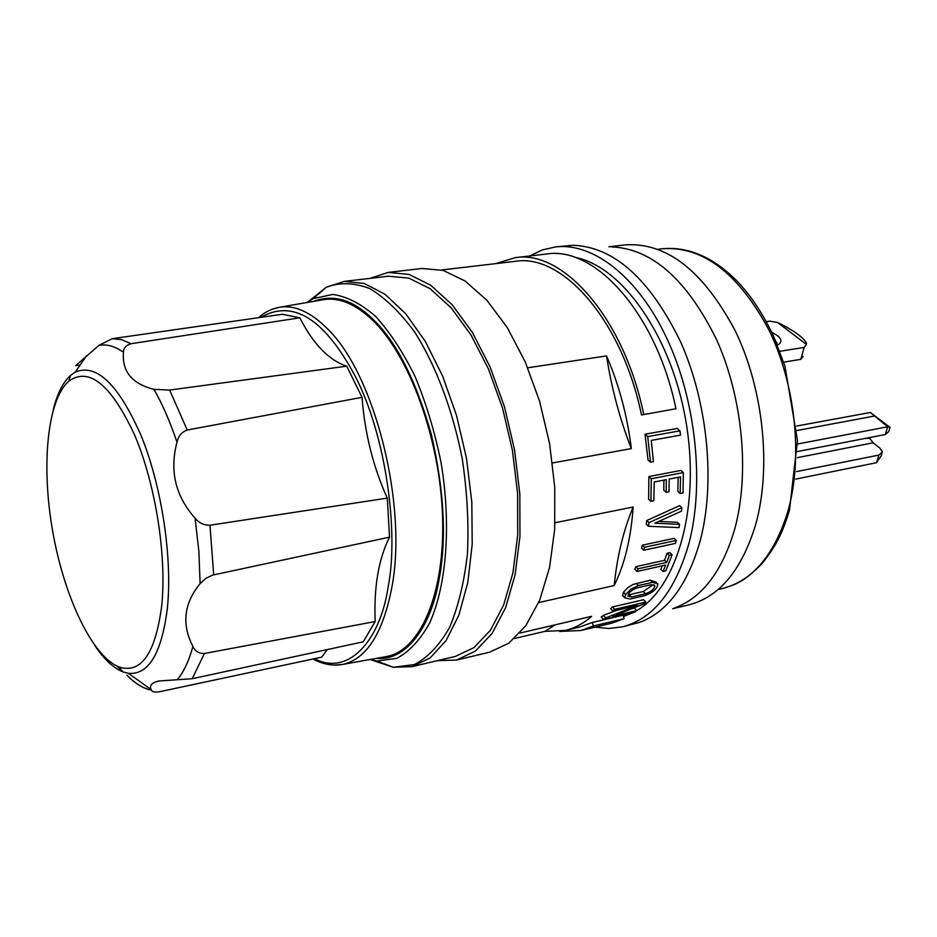 <?xml version="1.0" encoding="UTF-8"?>
<svg xmlns="http://www.w3.org/2000/svg" width="937" height="937" viewBox="0 0 937 937"><rect width="100%" height="100%" fill="white"/><g stroke="black" fill="none" stroke-linecap="round" stroke-linejoin="round"><path stroke-width="1.41" d="M94.813 645.534C104.03 659.226 113.354 667.999 122.782 671.817L128.381 673.316C148.491 675.167 161.469 653.698 167.29 608.909C172.631 559.26 162.113 488.048 141.792 437.251C119.011 384.849 96.839 363.123 75.3 372.094L70.556 375.409C63.002 382.226 57.239 393.645 53.257 409.668M117.055 666.137L122.115 670.951M327.376 649.552L321.696 657.153L159.571 691.74C154.664 692.408 151.958 691.881 151.443 690.147L151.197 689.632C149.159 685.603 151.653 682.733 158.693 681.012L192.249 678.693L363.251 641.822L375.175 621.547L204.395 653.499C198.937 653.651 195.119 651.274 192.917 646.366C181.485 624.393 183.886 603.475 200.108 583.61L205.929 578.316L212.558 575.119L389.523 537.159C378.571 559.014 373.781 587.148 375.175 621.547M195.083 518.173C175.442 496.13 169.41 470.807 176.999 442.205C178.358 436.033 181.766 431.98 187.224 430.036L362.033 397.323C364.856 433.749 373.289 467.34 387.309 498.109L209.97 525.235C204.055 525.341 199.101 522.987 195.083 518.173L198.902 551.577L200.108 583.61M153.984 389.359C132.035 383.819 121.869 371.462 123.497 352.265C123.508 348.06 126.038 345.203 131.075 343.703L299.817 317.819C313.38 344.254 329.016 360.37 346.713 366.18L169.644 390.05L153.984 389.359C162.488 404.304 170.159 421.919 176.999 442.205M299.817 317.819L282.342 314.27L112.182 338.702L98.795 345.448L75.721 365.629L80.137 365.055M346.713 366.18L362.033 397.323M387.309 498.109L389.523 537.159M314.516 658.688C347.276 676.221 379.965 642.489 388.164 586.726C398.951 532.626 386.114 435.564 355.146 376.053C324.296 318.545 292.859 298.985 260.837 317.35M385.166 656.778L386.911 656.462C420.455 650.184 445.216 593.262 442.545 516.205C440.039 439.266 409.633 355.896 372.821 320.407C355.908 304.244 339.651 297.298 324.038 299.571L322.281 299.875M376.51 658.336C405.85 661.393 430.915 627.099 438.961 580.167C446.773 539.443 444.267 491.011 431.453 434.897C416.04 380.422 396.55 341.888 372.996 319.306C353.261 299.828 333.467 293.843 313.614 301.374M371.825 660.058L393.259 667.273L412.128 666.629L455.441 656.404L473.993 647.584L490.356 630.355L503.614 605.138L512.937 572.87L517.728 535.015L517.587 493.448L512.445 450.357L502.548 408.11L488.47 368.991L471.042 335.048L451.247 307.922L430.177 288.748L408.907 278.148L388.445 276.204L344.242 281.393L326.299 287.249L308.624 301.351M437.345 660.679L456.495 660.058L475.399 651.063L492.066 633.494L505.57 607.785L515.081 574.908L519.965 536.304L519.824 493.916L514.577 449.983L504.493 406.904L490.133 367.011L472.365 332.412L452.184 304.759L430.704 285.223L409.036 274.4L388.199 272.409L369.986 278.371M456.495 660.058L489.571 652.199L508.838 643.169L525.868 625.647L539.724 600.113L549.55 567.482L554.692 529.241L554.751 487.275L549.621 443.81L539.583 401.212L525.188 361.787L507.28 327.599L486.9 300.308L465.15 281.03L443.166 270.395L421.966 268.486L388.199 272.409M623.456 616.558L633.143 612.587M632.803 608.464L634.349 608.101L636.809 610.561C677.756 587.007 700.817 505.125 685.673 419.917C670.822 334.673 621.196 265.522 574.65 257.324M527.754 367.796L606.532 355.896C618.959 384.58 627.228 415.478 631.339 448.589L552.502 462.96M555.044 522.741L633.154 507.011C631.034 538.014 624.721 564.191 614.203 585.543L538.693 602.573M519.93 633.061L591.645 616.3C583.458 623.515 574.686 628.223 565.339 630.425L545.029 631.327L514.554 638.495M643.731 550.242L641.54 548.145L642.278 545.182L674.008 538.377L676.209 540.438L675.448 543.39L643.731 550.242L644.457 547.278L676.209 540.438M641.482 414.962L675.964 408.755L641.482 414.962C622.227 320.876 562.61 253.306 515.444 261.318L441.62 269.973M648.615 499.21L648.872 476.582L680.953 470.409L683.366 472.564L683.026 492.944L680.168 493.518L680.543 476.886L669.182 479.1L669.006 491.796L666.125 492.37L666.301 479.662L654.237 482.005L653.827 500.756L650.91 501.33L648.615 499.21M680.168 493.518L677.849 491.41L678.165 477.355M666.125 492.37L663.783 490.238L663.923 480.119M646.249 524.181L646.741 520.562L679.606 505.64L681.878 507.713L681.492 511.157L654.822 523.209L679.583 524.357L678.997 527.59L648.474 526.278L646.249 524.181M658.793 521.429L677.346 522.296L679.583 524.357M650.512 462.199L648.017 459.938L645.031 434.218L677.24 428.478L679.946 430.833L680.543 435.108L651.262 440.402L653.429 461.648L650.512 462.199L647.725 436.607L679.946 430.833M663.033 571.465L665.738 565.058L636.996 571.465L634.806 569.333L635.813 566.686L664.567 560.326L667.062 553.263L669.885 552.654L672.087 554.727L665.832 570.844L663.033 571.465L660.819 569.345L662.365 565.807M624.721 597.068L622.508 595.522L623.55 592.149L627.895 587.593L633.049 584.454L650.29 580.179L656.345 582.345M565.339 630.425L579.874 626.994L592.243 622.484L623.035 615.222L624.136 618.689L593.344 625.986L592.243 622.484M603.381 615.351L605.829 617.858L637.5 605.431L613.032 611.147L610.678 608.757L612.388 606.965L643.496 599.739L645.851 602.058L644.141 603.873L612.552 616.277L636.809 610.561L634.654 612.224L603.709 619.521L601.226 616.991L603.381 615.351L617.143 610.186M606.532 355.896C611.545 388.152 619.802 419.05 631.339 448.589M633.154 507.011C623.374 530.588 617.05 556.765 614.203 585.543M555.149 624.827L545.029 631.327M643.696 414.306C624.054 318.357 563.278 249.547 515.245 257.652L495.755 263.625M675.964 408.755C656.462 313.836 595.218 245.869 546.494 254.021L515.245 257.652M648.872 476.582L651.274 478.772L683.366 472.564M650.91 501.33L651.274 478.772M646.741 520.562L648.978 522.659L681.878 507.713M648.474 526.278L648.978 522.659M645.031 434.218L647.725 436.607M529.674 255.977L542.183 249.992L555.5 246.923C593.332 242.39 638.273 277.024 667.132 339.007C695.98 400.907 704.624 483.855 688.964 543.319C675.261 591.118 653.077 618.959 622.437 626.83L608.874 628.493L595.065 627.146M642.278 545.182L644.457 547.278M667.062 553.263L669.264 555.348L672.087 554.727M664.567 560.326L666.757 562.423L669.264 555.348M635.813 566.686L637.992 568.806L666.757 562.423M636.996 571.465L637.992 568.806M623.55 592.149L625.787 594.374L631.093 589.057L638.39 585.555L652.515 582.345L657.879 583.833C657.376 588.823 652.761 592.816 644.059 595.803L630.004 599.059L624.768 597.771L625.611 594.655L623.374 592.43M559.729 631.444L580.94 630.496L593.344 625.986M580.94 630.496L611.545 623.234L624.136 618.689M603.709 619.521L605.829 617.858M612.388 606.965L614.719 609.319L645.851 602.058M613.032 611.147L614.719 609.319M622.437 626.83L639.245 622.484C667.203 612.329 687.512 585.133 700.162 540.883C715.505 483.223 707.95 403.437 680.812 342.333C650.055 279.074 614.04 246.724 572.776 245.26L555.5 246.923M651.238 584.665L654.811 585.648C654.459 588.975 651.367 591.669 645.546 593.73L631.479 596.974L627.931 596.073C628.34 592.805 631.409 590.076 637.113 587.886L651.238 584.665M674.652 607.89C702.129 597.865 722.134 571.64 734.667 529.229C749.881 473.97 742.818 397.885 716.559 339.616C686.762 279.249 651.602 248.34 611.053 246.864M645.546 593.73L643.274 591.493L629.207 594.714L631.479 596.974M643.274 591.493L652.234 585.332M672.649 608.722L688.672 604.915C719.335 597.092 741.659 570.352 755.62 524.697C771.573 468.113 763.608 389.722 735.498 331.335C703.546 271.004 666.793 242.191 625.237 244.885L608.886 246.782M864.617 438.528L869.606 438.188L873.143 442.803L879.878 448.109L882.443 451.939L878.906 455.077L876.54 462.691L795.736 479.1M797.563 444.009L887.679 426.78L870.368 412.491L796.649 426.042M796.555 471.592L878.906 455.077M868.962 437.684L869.606 438.188M870.368 412.491L890.068 427.413L887.679 426.78L885.278 434.522L888.815 431.442L889.974 427.729M797.586 451.517L885.278 434.522M876.54 462.691L881.213 455.909L881.975 453.461M161.668 606.192C166.962 556.273 155.577 484.066 134.577 434.932C110.999 384.498 89.05 366.59 68.729 381.207C47.119 400.286 41.087 465.841 52.695 531.361C64.173 596.904 92.259 656.45 119.081 667.003C141.089 673.996 155.284 653.721 161.668 606.192M776.878 343.891L775.18 339.897M771.76 332.389C780.79 336.816 783.121 340.799 778.764 344.347L777.323 344.98L778.764 344.347M806.406 344.453L806.406 342.895C802.833 336.933 793.252 330.14 777.64 322.504L806.406 344.453L804.145 347.428L800.819 359.363L803.079 356.353M766.302 321.672L769.816 321.157L777.64 322.504M779.818 351.281L804.145 347.428M800.819 359.363L783.66 362.15M126.882 675.167C135.162 683.588 143.349 688.578 151.443 690.147M177.187 679.723C183.675 672.18 188.911 661.053 192.917 646.366M123.497 352.265C114.736 346.128 106.49 343.856 98.795 345.448M192.249 678.693L204.395 653.499M131.075 343.703L121.4 339.581L112.182 338.702M187.224 430.036L169.644 390.05M213.706 574.838L209.97 525.235M334.122 665.094L342.86 664.392C366.543 658.934 382.846 633.389 391.771 587.78C407.958 504.879 374.402 373.113 326.978 328.337C310.604 312.056 294.909 305.005 279.905 307.172L271.472 309.503M369.846 659.531L377.014 661.042L396.831 658.336C409.352 651.672 420.291 639.877 429.638 622.964C446.621 585.262 451.365 524.872 441.128 462.878C434.873 432.156 426.23 403.484 415.22 376.85C403.144 352.253 389.944 332.108 375.596 316.401C361.026 303.717 346.725 296.385 332.67 294.417L313.134 298.669L306.657 302.569M377.014 661.042L393.259 667.273L414.365 664.556C427.729 657.633 439.441 645.312 449.491 627.591C458.228 606.965 464.213 582.31 467.446 553.65C468.875 523.338 467.165 491.855 462.316 459.189C452.887 410.582 436.08 365.934 414.939 332.459C400.275 312.431 385.166 297.779 369.611 288.526C354.245 282.587 339.815 282.154 326.299 287.249L313.169 298.645L306.938 302.522M376.533 660.972L391.561 666.617M412.128 666.629L430.188 657.879L446.071 640.58L458.861 615.164L467.774 582.58L472.213 544.28L471.815 502.173L466.521 458.498L456.577 415.63L442.569 375.924L425.316 341.431L405.803 313.848L385.095 294.312L364.27 283.466L344.289 281.393M324.928 288.444L312.735 298.88M650.29 580.179L652.515 582.345M636.176 583.376L638.39 585.555M662.494 248.738C689.023 246.361 714.392 257.675 738.614 282.705C751.966 297.228 763.55 314.926 773.353 335.797L784.948 366.144L797.481 440.542L789.446 510.396C783.613 528.866 778.846 542.734 761.898 563.699C743.404 582.697 734.596 584.852 722.368 588.553C752.247 580.987 774.009 555.5 787.677 512.106C803.22 458.533 795.771 384.72 768.844 329.812C738.215 273.054 702.773 246.021 662.494 248.738L658.125 249.265M873.143 442.803L797.434 457.631M796.989 430.505L873.94 416.145M128.381 673.316L151.197 689.632M75.3 372.094L86.555 355.685M324.038 299.571L279.917 307.172C271.894 308.542 264.761 312.044 258.495 317.69M313.017 659.004C322.773 664.345 332.717 666.148 342.86 664.392L386.911 656.462M622.508 595.522L624.768 597.771M653.803 584.653L654.811 585.637M722.368 588.553L718.082 589.56M119.081 667.003L122.782 671.817M68.729 381.207L70.556 375.409M776.937 342.93L776.761 343.598"/></g></svg>
